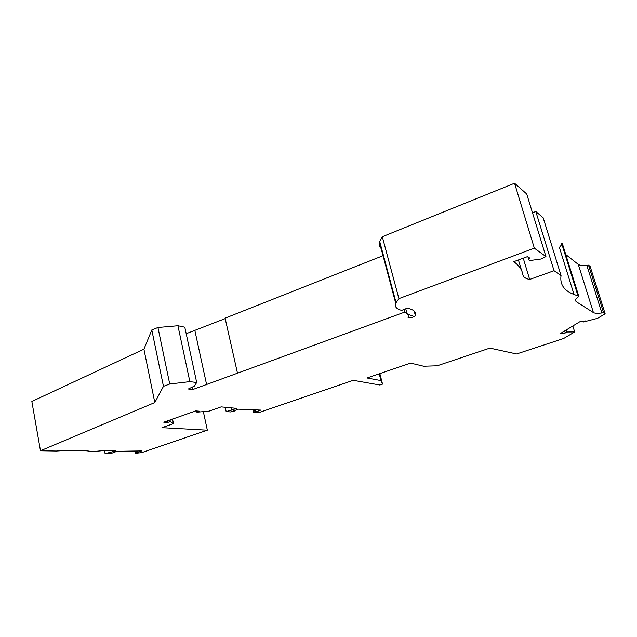 <?xml version="1.0" encoding="UTF-8"?>
<svg xmlns="http://www.w3.org/2000/svg" width="637" height="637" viewBox="0 0 637 637"><rect width="100%" height="100%" fill="white"/><g stroke="black" fill="none" stroke-linecap="round" stroke-linejoin="round"><path stroke-width="0.96" d="M379.827 373.608L382.542 384.111L380.982 380.6L379.23 373.815M404.017 309.455L404.726 312.098C407.648 313.396 408.755 315.18 408.062 317.425C410.045 318.174 412.497 317.608 415.428 315.737L415.443 315.713C416.375 312.894 414.862 310.721 410.881 309.2L407.672 308.013L401.557 310.426L399.861 309.821C395.991 308.419 394.614 306.222 395.72 303.22L398.905 298.618L534.339 248.159L545.933 256.568L526.727 193.998L514.553 183.241L534.339 248.159M382.542 384.111L379.859 385.011L353.24 380.321L259.721 412.29L253.534 412.8L252.841 409.75M151.805 329.974L163.462 386.341L154.807 402.544L40.473 450.749L31.85 401.477L143.922 349.187L151.805 329.974L157.944 327.49L177.93 325.738L184.802 327.195L196.698 382.518L194.381 386.094L188.369 388.984L192.828 389.51L192.31 387.089M578.818 296.34L562.447 243.867L561.547 243.127L577.958 295.767L578.818 296.34L575.561 299.43L576.031 301.548L593.429 312.592L578.277 264.387C579.646 265.382 582.481 265.693 586.796 265.31L588.524 265.151L590.157 266.481L605.15 313.786L597.506 318.341L583.532 321.948L585.252 320.913L579.662 321.828L559.827 333.884L565.266 332.976L564.645 330.953M381.722 248.987C379.421 247.188 378.649 244.895 379.397 242.124L382.304 236.733L398.905 298.618M380.982 380.6L366.968 377.988L410.642 363.114L423.597 366.227L437.173 365.789L489.869 348.113L516.575 353.973L563.673 338.486L574.67 331.933L566.882 332.004L566.261 329.974M545.933 256.568L541.084 259.012L532.373 260.199C529.53 260.533 528.272 260.183 528.622 259.155L529.681 258.057L527.532 256.592L513.788 261.672C519.147 265.589 522.181 269.961 522.881 274.802C523.288 277.071 525.549 278.632 529.666 279.468L554.039 270.701L561.046 275.582C559.581 285.511 565.218 292.24 577.958 295.767M583.532 321.948L583.309 321.231M414.392 316.557L407.576 314.145M578.277 264.387L565.783 254.553M532.5 212.782L535.805 211.5L543.17 217.774L561.046 275.582M561.914 244.321L559.397 247.435L574.009 294.437M186.203 333.708L225.203 318.596M404.726 312.098L237.49 373.194L225.1 318.15L383.028 255.692M382.304 236.733L514.553 183.241M237.49 373.194L192.828 389.51M163.462 386.341L169.729 384.007L189.858 381.635L196.698 382.518M170.031 419.99L170.358 421.535L173.479 423.637L161.957 427.682L207.336 430.198L141.733 452.62L135.339 453.305L141.653 450.924L116.897 451.322L110.305 453.759L105.081 453.679L115.926 450.829L103.369 450.59L92.198 451.681C84.793 450.056 72.833 449.841 56.343 451.028L40.473 450.749M170.358 421.535L167.738 422.458L167.42 420.914M225.211 407.266L226.159 411.542L231.47 410.14L236.63 408.349L221.166 406.884L209.047 411.144L196.889 412.171L199.58 411.223L195.734 410.897L163.757 422.212L167.738 422.458M226.159 411.542L230.793 411.948L234.241 410.706M253.534 412.8L260.82 410.077L238.373 409.161L233.325 411.048L234.328 411.08M565.266 332.976L566.882 332.004M593.429 312.592C594.735 313.356 597.546 313.484 601.869 312.966L603.597 312.759L605.15 313.786M588.524 265.151L603.597 312.759M523.248 258.176L529.666 279.468M554.039 270.701L535.805 211.5M157.944 327.49L169.729 384.007M177.93 325.738L189.858 381.635M572.83 325.977L574.67 331.933M154.807 402.544L143.922 349.187M206.667 384.844L194.882 330.579M207.336 430.198L203.346 411.629M104.492 450.606L105.081 453.679M134.885 451.036L135.339 453.305M230.952 407.807L231.47 410.14M196.889 412.171L196.626 410.969M255.859 411.9L255.397 409.854M173.479 423.637L172.539 419.106M136 451.012L136.302 452.533M137.337 452.517L137.035 450.996M254.919 411.86L254.458 409.814M414.169 311.023L415.443 315.713M407.011 313.508L405.737 308.778M379.668 241.319L396.031 302.543M575.45 299.669L576.031 301.548M518.422 259.96L521.607 270.558M601.869 312.966L586.796 265.31M414.146 311.007L415.428 315.737M379.397 242.124L395.72 303.22M527.93 256.862L528.622 259.155"/></g></svg>
